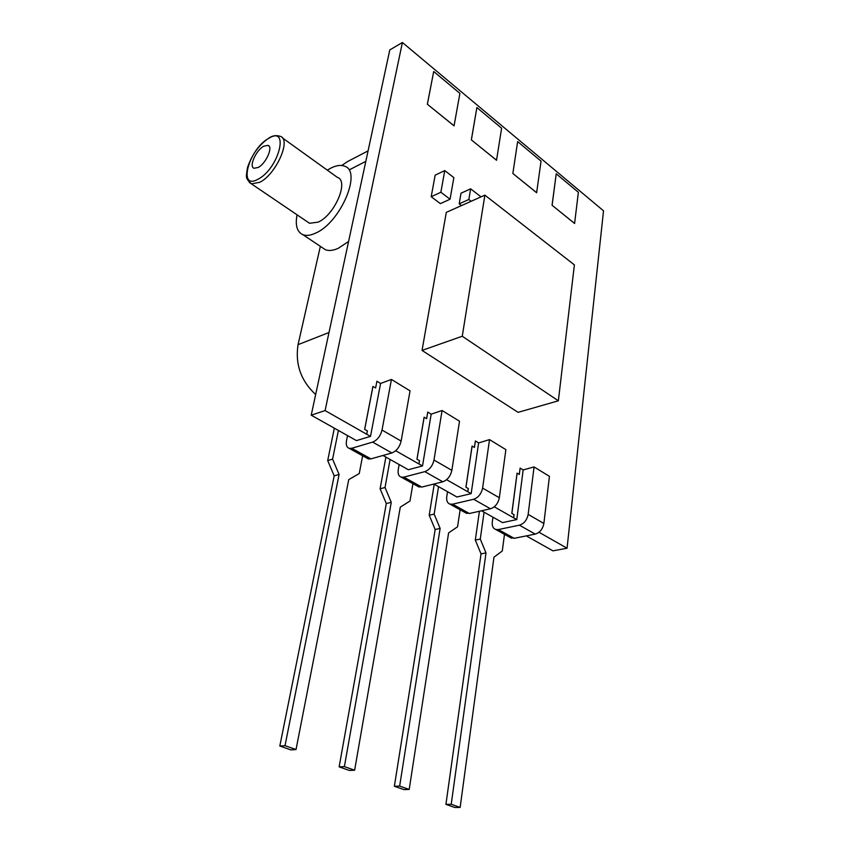 <?xml version="1.0" encoding="UTF-8"?>
<svg xmlns="http://www.w3.org/2000/svg" width="850" height="850" viewBox="0 0 850 850"><rect width="100%" height="100%" fill="white"/><g stroke="black" fill="none" stroke-linecap="round" stroke-linejoin="round"><path stroke-width="1.27" d="M263.744 146.2C255.935 150.248 248.614 166.887 254.076 168.268L258.177 167.471C265.997 163.561 273.445 146.721 268.005 145.361L263.744 146.2M307.264 221.744L309.538 223.284L318.144 222.137C334.677 215.05 349.276 180.848 337.418 177.416L282.328 137.817M297.043 214.806C295.078 225.441 297.075 232.093 303.014 234.749C306.436 235.981 310.632 235.439 315.626 233.102C340.34 222.753 362.344 171.349 344.654 166.228C340.85 164.698 336.143 165.378 330.533 168.268L327.314 170.159M321.959 247.414L325.465 249.762C328.939 251.048 333.189 250.569 338.204 248.327L348.574 241.496M419.486 460.668L416.957 459.223L419.486 460.668L418.922 463.951L395.686 450.734M416.957 459.223L424.108 417.212L426.636 418.689L427.752 412.069L426.594 418.657M468.276 488.538L465.917 487.188L468.276 488.538L467.797 491.757L446.601 479.697M465.917 487.188L472.069 446.069L474.438 447.451L475.394 440.969L474.385 447.419M514.038 514.686L511.817 513.411L514.038 514.686L513.634 517.831L494.264 506.812M511.817 513.411L517.076 473.142L519.308 474.449L520.136 468.106L519.265 474.417M367.338 430.886L364.639 429.335L367.338 430.886L366.701 434.244L325.104 410.582L402.401 42.5L603.532 210.821L567.056 548.218L538.985 532.249M364.639 429.335L372.916 386.41L375.615 387.983L376.901 381.236L375.615 387.983M454.049 125.864L427.348 104.242L433.702 71.506L459.903 93.383L454.049 125.864M496.527 160.268L471.336 139.867L476.882 107.557L501.617 128.212L496.527 160.268M536.637 192.748L512.847 173.474L517.65 141.599L541.046 161.139L536.637 192.748M574.589 223.476L552.064 205.243L556.219 173.804L578.372 192.302L574.589 223.476M422.046 350.413L518.086 412.346L558.354 400.807L574.388 264.892L484.882 195.139L446.303 212.373L422.046 350.413L462.262 336.239L558.354 400.807M444.763 170.584L435.158 175.174L431.194 196.732L440.385 203.628L450.064 199.219L453.847 177.618L444.763 170.584L440.874 192.249L431.194 196.732M481.004 196.871L470.634 188.817L461.008 193.205L459.191 203.83L461.507 205.583M366.871 458.139L368.369 458.957L370.94 458.883L391.85 452.965C396.525 451.074 399.617 447.111 401.136 441.076L410.051 390.862L391.436 379.44L380.577 383.467L376.901 381.236M401.136 441.076L382.022 430.047L391.436 379.44M382.022 430.047C380.449 436.135 377.326 440.151 372.651 442.096L351.794 448.269L349.244 448.364C346.726 447.451 345.812 444.933 346.492 440.799L347.533 435.582M334.337 428.177L327.696 460.551L334.178 475.841L279.82 746.024L285.016 745.673L296.023 749.551L348.734 479.623L359.242 473.556L362.642 455.791M285.016 745.673L339.086 474.47L332.584 459.127L338.406 430.461M296.023 749.551L290.817 749.881L279.82 746.024M417.626 486.243L421.77 487.082L442.776 481.791C447.461 480.048 450.479 476.244 451.849 470.348L459.521 421.207L442.085 410.507L431.184 414.163L427.752 412.069M451.849 470.348L433.978 460.031L442.085 410.507M433.978 460.031C432.565 465.981 429.516 469.848 424.83 471.633L403.856 477.137L401.264 477.179C398.682 476.212 397.672 473.705 398.246 469.657L399.149 464.546M385.889 457.098L380.099 488.782L386.304 503.54L339.139 766.859L344.388 766.604L354.631 770.217L400.276 507.152L409.987 501.022L412.941 483.639M344.388 766.604L391.255 502.329L385.029 487.507L390.097 459.467M354.631 770.217L349.371 770.451L339.139 766.859M465.216 512.582L469.402 513.506L490.461 508.778C495.136 507.184 498.089 503.508 499.332 497.749L505.877 449.639L489.526 439.609L478.624 442.924L475.394 440.969M499.332 497.749L482.587 488.091L489.526 439.609M482.587 488.091C481.312 493.892 478.327 497.611 473.652 499.258L452.604 504.188L449.99 504.156C447.355 503.147 446.271 500.661 446.749 496.697L447.536 491.693M434.223 484.224L429.207 515.238L435.158 529.508L394.368 786.261L399.659 786.091L409.201 789.459L448.587 532.939L457.566 526.777L460.126 509.777M399.659 786.091L440.119 528.424L434.148 514.101L438.547 486.657M409.201 789.459L403.909 789.607L394.368 786.261M332.584 459.127L327.696 460.551M325.104 410.582L311.217 415.193L352.665 438.462M380.577 383.467L370.515 436.369L366.701 434.244L367.391 430.865M385.029 487.507L380.099 488.782M382.989 455.473L404.812 467.723M419.539 460.658L418.922 463.951M434.148 514.101L429.207 515.238M433.872 484.033L453.634 495.125M468.329 488.527L467.797 491.757M370.515 436.369L356.426 440.608L352.654 438.494M364.692 429.324L372.969 386.399M431.184 414.163L422.503 465.949L408.329 469.731L404.802 467.755M422.503 465.949L418.976 463.941M417.01 459.212L424.161 417.201M478.624 442.924L471.155 493.627L456.939 497.016L453.634 495.157M471.155 493.627L467.851 491.746M465.97 487.178L472.122 446.048M509.904 537.338L514.144 538.316L535.202 534.108C539.867 532.631 542.757 529.082 543.872 523.462L549.429 476.351L534.066 466.926L523.164 469.933L520.136 468.106M543.872 523.462L528.158 514.388L534.066 466.926M528.158 514.388C527 520.062 524.089 523.653 519.414 525.173L498.355 529.561L495.72 529.476C493.043 528.434 491.906 525.969 492.288 522.091L492.968 517.193M479.432 511.254L475.309 540.079L481.026 553.881L445.921 804.366L451.223 804.281L460.147 807.426L493.967 557.164L502.286 550.981L504.486 534.331M451.223 804.281L485.998 552.914L480.271 539.07L484.064 512.199M460.147 807.426L454.835 807.5L445.921 804.366M480.271 539.07L475.309 540.079M499.449 520.869L502.552 522.612L516.789 519.584L513.634 517.831M514.091 514.675L513.687 517.82M499.502 520.859L481.546 510.776M523.164 469.933L516.789 519.584M511.87 513.4L517.129 473.131M315.658 394.527C300.942 380.853 295.067 364.236 298.053 344.664L320.344 246.341M311.217 415.193L389.789 49.927L402.401 42.5M567.056 548.218L552.946 550.853L526.288 535.893M454.102 125.843L427.348 104.242M427.391 104.21L433.702 71.506M496.57 160.246L471.336 139.867M471.389 139.846L476.882 107.557M536.69 192.727L512.847 173.474L517.65 141.599M574.632 223.465L552.064 205.243M552.117 205.222L556.219 173.804M341.785 165.495L347.299 161.702L368.071 150.886M485.998 552.914L481.026 553.881M440.119 528.424L435.158 529.508M391.255 502.329L386.304 503.54M339.086 474.47L334.178 475.841M484.882 195.139L462.262 336.239M440.874 192.249L450.064 199.219M470.634 188.817L468.849 199.495L459.191 203.83M468.849 199.495L471.155 201.269M269.344 137.796C272.733 135.554 276.377 135.076 280.288 136.351C291.635 139.219 276.08 174.388 259.792 182.293L251.419 183.855L249.284 182.421M268.781 138.306C248.774 148.877 237.373 191.08 258.134 179.169C278.959 168.587 289.861 125.088 268.781 138.306M391.85 452.965L372.651 442.096M370.94 458.883L351.794 448.269M442.776 481.791L424.83 471.633M421.77 487.082L403.856 477.137M490.461 508.778L473.652 499.258M469.402 513.506L452.604 504.188M535.202 534.108L519.414 525.173M514.144 538.316L498.355 529.561M298.053 344.664L329.003 332.509M349.488 169.745L365.819 161.362M309.538 223.284L251.419 183.855C245.129 177.778 245.979 178.022 247.477 167.631C251.876 154.583 259.101 144.681 269.163 137.891M268.005 145.361L268.993 146.062M303.014 234.749L325.465 249.762M368.369 458.957L349.244 448.364M419.167 487.092L401.264 477.179M466.777 513.453L449.99 504.156M511.509 538.22L495.72 529.476"/></g></svg>
